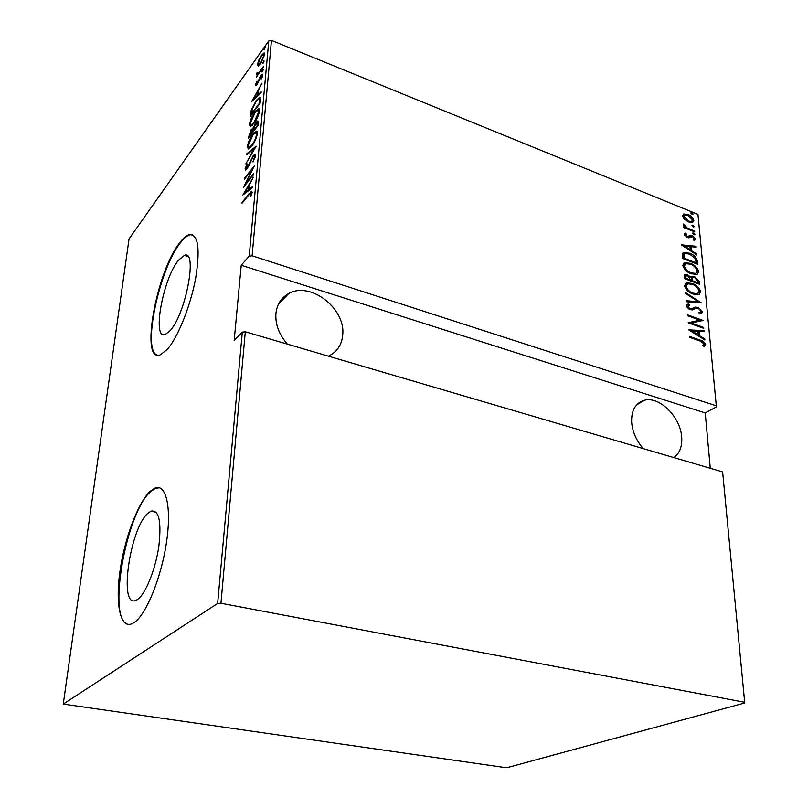 <?xml version="1.0" encoding="UTF-8"?>
<svg xmlns="http://www.w3.org/2000/svg" width="808" height="808" viewBox="0 0 808 808"><rect width="100%" height="100%" fill="white"/><g stroke="black" fill="none" stroke-linecap="round" stroke-linejoin="round"><path stroke-width="1.21" d="M178.558 260.156C162.994 278.417 151.672 340.239 165.297 334.421L170.114 330.634C185.951 313.858 197.93 249.005 184.315 255.399L178.558 260.156M148.268 512.989C129.957 527.23 118.029 610.02 136.34 600.142L137.936 599.152C145.894 593.385 155.621 568.893 158.863 546.077C161.59 521.312 158.974 509.666 150.995 511.161L148.268 512.989M150.197 491.315C137.936 502.657 124.543 538.562 119.938 571.509C115.211 604.515 120.402 629.452 132.502 623.534L134.471 622.342C146.501 614.13 161.59 576.66 166.599 541.572C171.751 506.404 165.842 483.164 154.782 488.194L150.197 491.315M159.418 487.769L155.429 488.345L150.844 491.466C126.109 511.585 106.605 621.039 128.23 624.412M180.103 242.309C156.58 270.579 139.542 363.469 160.287 354.843L167.236 349.46C177.77 337.653 190.436 306.293 195.617 278.487C200.384 248.642 198.243 234.037 189.213 234.663C186.466 235.471 183.426 238.017 180.103 242.309M192.486 234.754L189.799 234.845C187.052 235.663 184.012 238.208 180.679 242.491C159.317 268.276 141.713 351.49 157.388 355.116M287.466 344.158C279.194 334.775 275.326 324.695 275.892 313.918C276.851 304.444 281.164 297.637 288.83 293.486C310.171 281.214 345.269 308.121 342.774 334.239C342.006 344.642 337.219 351.955 328.391 356.176M643.239 448.612C636.3 440.572 632.432 431.714 631.624 422.018C631.361 409.888 635.755 402.616 644.784 400.172C659.843 396.324 680.629 417.312 681.7 437.229C682.285 446.622 679.659 453.409 673.801 457.581M692.062 214.362L690.981 212.615L693.224 214.039L692.062 214.362M693.224 226.866L692.153 225.099L694.395 226.533L693.224 226.866M693.951 234.643L692.88 232.866L695.122 234.3L693.951 234.643M681.285 244.824L696.062 246.288L696.143 247.218L691.436 246.682L691.81 250.854L696.789 254.116L696.88 255.045L681.285 244.824M691.335 273.791C687.335 272.549 684.467 269.791 682.72 265.509L684.538 262.691L690.315 263.317C694.274 264.57 697.112 267.317 698.809 271.579L696.92 274.387L691.335 273.791M693.173 294.072C689.143 292.86 686.255 290.092 684.487 285.759L686.467 282.81L692.133 283.426C696.132 284.648 698.981 287.416 700.698 291.718L698.637 294.657L693.173 294.072M702.576 311.787L701.243 313.524L699.496 313.696L698.627 312.524L699.97 312.363L700.99 311.191L698.193 308.222L696.244 308.131L692.436 309.919L690.113 309.636L686.245 305.818L687.446 304.303L688.648 304.091L689.689 305.283L687.861 306.515L689.961 308.707L691.699 308.828L695.042 307.141L698.132 307.333L702.576 311.787L701.465 313.454M688.739 329.876L703.96 330.624L704.061 331.613L699.203 331.31L699.607 335.764L704.748 339.006L704.839 340.006L688.739 329.876M699.869 340.925L689.386 337.259L689.305 336.33L699.94 340.057C702.445 340.421 704.344 341.895 705.647 344.471L704.081 346.42L702.829 345.44L704.041 343.834L699.869 340.925M703.667 327.442L703.748 328.351L688.123 322.766L699.809 320.14L687.497 315.706L687.416 314.797L703.01 320.412L691.395 323.059L703.667 327.442L702.869 328.038M701.364 302.909L686.275 301.697L686.184 300.717L698.385 301.707L685.548 293.486L685.467 292.516L701.364 302.909M699.627 284.325L684.245 278.538L684.932 274.619L687.618 274.922L691.002 277.296L691.961 276.457L694.739 276.77L699.375 281.618L699.627 284.325M697.455 261.196L697.748 264.297L682.477 258.419L682.578 253.429L683.82 252.46L689.588 253.247C693.537 254.399 696.163 257.045 697.455 261.196L696.678 261.731L696.89 263.964M684.144 234.431L685.548 233.138L686.548 234.108L685.507 234.997L687.083 236.613L690.537 235.451L692.204 235.784L695.577 239.178L694.284 240.683L693.214 239.703L694.234 238.673L692.345 236.653L688.891 237.815L687.214 237.481L684.144 234.431M694.708 231.906L683.709 227.513L683.629 226.674L685.255 227.321L683.265 224.695L683.578 224.008L687.154 227.917L694.638 231.068L694.708 231.906M684.558 219.402L682.487 215.887L683.578 214.009L687.861 214.453C690.709 215.453 692.698 217.453 693.83 220.473L692.729 222.402L688.547 221.968L684.558 219.402M710.283 468.297L705.232 412.939L716.403 406.919L697.96 214.383L271.448 40.4L252.116 255.793L249.218 256.166L268.791 40.855L129.058 238.885L63.256 704.081L505.313 767.6L507.545 767.539L744.744 702.97L744.683 702.293L220.948 603.263L217.645 603.455L63.256 704.081M716.292 405.808L252.116 255.793M156.156 512.181L151.086 511.121M744.683 702.293L722.625 471.912L245.299 331.775L220.948 603.263M258.308 66.034L257.439 64.62L258.873 59.984L261.469 55.378L264.115 52.873L264.741 54.358L260.701 63.63L258.308 66.034M263.438 67.246L256.358 77.093L257.479 74.73L256.52 74.255L256.843 73.013L257.54 72.498L257.671 73.7L258.722 72.841L263.529 66.317L263.438 67.246M255.51 84.931L256.702 81.446L257.247 81.265L256.368 83.769L257.207 83.588L259.853 77.427L262.428 74.164L262.832 75.043L261.651 78.689L261.045 78.962L261.954 76.285L261.691 75.73L260.934 76.407L257.156 84.466L255.853 85.709L255.51 84.931L256.459 85.305M260.449 99.717L260.125 103.161L250.369 116.281L251.258 110.1L256.187 100.556L259.691 97.213L260.449 99.717M258.075 125.462L248.248 138.39L251.187 129.644L253.146 128.149L255.863 122.594L257.712 120.937L258.348 122.442L258.075 125.462M256.156 146.208L245.794 163.903L254.237 148.571L246.662 154.843L246.773 153.773L256.156 146.208M253.621 173.7L253.53 174.72L243.561 187.193L252.126 169.518L244.309 179.376L244.41 178.376L254.348 165.822L245.763 183.547L253.621 173.7M248.652 195.092L242.026 203.242L242.117 202.212L251.551 191.203L252.136 192.375L250.692 196.708L249.975 197.031L250.733 192.94L248.652 195.092M217.645 603.455L242.309 332.118L245.299 331.775M705.232 412.939L241.228 265.246L234.168 340.552L242.309 332.118M241.228 265.246L249.218 256.166M242.804 195.061L253.298 177.275L249.803 184.062L249.339 189.052L252.429 186.698L252.318 187.82L242.804 195.061M255.51 155.661L252.995 161.964L254.49 156.964L254.025 155.994L252.995 156.873L248.682 166.226L245.662 170.044L245.097 168.933L247.036 163.842L247.551 164.004L246.087 167.771L246.42 168.478L247.167 167.822L253.106 155.853L254.813 154.389L255.51 155.661M251.854 145.894L248.379 148.975L247.218 146.824C248.45 141.461 250.349 137.249 252.914 134.178L256.429 131.048L257.58 133.219C256.318 138.623 254.409 142.844 251.854 145.894M253.964 123.422L250.419 126.634L249.359 124.563C250.581 119.271 252.46 115.059 255.005 111.928L258.59 108.666L259.651 110.757C258.398 116.089 256.51 120.311 253.964 123.422M251.793 101.384L261.974 83.173L258.59 90.011L258.166 94.607L261.176 91.849L261.075 92.89L251.793 101.384M262.428 71.7L261.701 71.902L263.176 69.306L262.428 71.7M263.226 63.105L262.499 63.317L263.974 60.721L263.226 63.105M264.499 49.318L263.772 49.54L265.246 46.935L264.499 49.318M268.791 40.855L271.448 40.4M242.693 202.414L242.117 202.212M251.197 193.102L252.147 192.092M251.51 194.758L250.874 194.546M251.823 193.819L251.096 193.567M250.278 189.375L249.339 189.052M249.682 189.829L249.743 189.193M248.733 185.86L244.723 192.577L248.359 189.799L248.733 185.86L249.611 186.173M245.652 192.9L244.723 192.577M249.298 190.122L248.359 189.799M244.955 178.568L244.41 178.376M246.319 183.739L245.763 183.547M253.086 161.802L252.581 161.62M255.187 157.217L254.49 156.964M255.389 156.439L254.368 156.116M246.339 169.629L245.097 168.933M246.349 169.377L246.501 168.518M247.541 164.024L247.036 163.842M247.672 168.003L247.167 167.822M253.783 156.096L253.106 155.853M254.49 156.156L255.53 155.116M247.602 154.076L246.773 153.773M248.591 148.904L248.46 147.268L247.218 146.824M253.449 134.37L252.914 134.178M255.883 132.653L257.469 131.563M257.56 133.371L256.338 132.946M249.541 147.218L250.157 147.803M252.813 135.158L248.218 145.47L249.238 147.329L251.944 144.915C254.015 142.42 255.55 138.976 256.55 134.593L255.591 132.663L252.813 135.158M257.298 134.875L256.55 134.593M249.551 136.673L248.45 136.269M251.773 129.866L251.187 129.644M252.641 129.815L253.672 128.775M253.732 128.361L253.146 128.149M256.469 122.826L255.863 122.594M257.338 122.766L258.368 121.705M258.297 123.069L257.217 122.725M253.52 130.098L252.47 129.755M249.46 134.774L249.329 136.108L252.46 131.997L252.167 129.644L249.46 134.774M249.834 136.299L249.329 136.108M253.369 131.643L252.52 131.33M252.965 132.179L252.46 131.997M253.53 130.017L257.146 125.826L256.883 122.604L253.833 127.816L253.53 130.017M253.975 130.856L253.47 130.664M258.146 124.705L257.277 124.382M257.651 126.018L257.146 125.826M250.692 126.543L250.581 125.018L249.359 124.563M255.52 112.12L255.005 111.928M258.035 110.292L259.56 109.221M259.62 110.989L258.429 110.575M251.642 124.846L252.207 125.452M254.914 112.888L250.349 123.19L251.298 124.967L254.055 122.452L258.631 112.15L257.722 110.312L254.914 112.888M259.368 112.433L258.631 112.15M251.702 114.483L250.581 114.059M251.914 110.353L251.258 110.1M259.075 99.01L260.439 97.879M260.459 99.606L259.257 99.172M251.45 113.999L259.206 103.565L259.368 99.424L258.742 98.98L256.096 101.505L252.116 109.433L251.924 114.18M260.439 99.828L259.368 99.424M258.378 92.173L257.55 91.859L253.662 98.748L257.207 95.485L257.55 91.859M258.893 94.889L258.166 94.607M254.379 99.02L253.662 98.748M257.934 95.768L257.207 95.485M256.793 84.941L256.964 84.325M261.58 75.76L260.984 75.528M262.246 75.942L262.802 75.255M262.509 76.497L261.954 76.285M263.236 70.084L262.6 69.842M257.944 73.811L257.722 74.73L256.52 74.255M257.368 73.215L256.843 73.013M259.267 73.053L258.722 72.841M264.024 61.509L263.388 61.257M258.621 65.862L258.631 65.094L257.439 64.62M258.631 65.094L258.701 64.559M263.711 54.53L264.751 53.611M264.671 54.883L263.741 54.57M261.388 56.277L258.297 63.418L258.833 64.549L260.792 62.701L263.863 55.59L263.347 54.409L261.388 56.277M264.469 55.833L263.863 55.59M265.287 47.743L264.671 47.49M689.375 337.128L699.132 340.552C701.637 340.915 703.536 342.38 704.839 344.955L705.647 344.471M704.839 344.955L704.273 346.339M689.305 330.23L703.162 331.118L703.96 330.624M698.799 336.199L698.395 331.805L699.203 331.31M698.849 336.229L699.607 335.764M703.98 339.461L704.748 339.006M697.637 331.209L691.769 330.836L697.96 334.734L697.637 331.209M691.012 331.3L691.769 330.836M697.203 335.199L697.96 334.734M688.365 322.857L699.809 320.14M687.487 315.615L701.99 320.837M702.495 320.726L703.01 320.412M702.859 327.937L690.598 323.554L691.395 323.059M698.93 312.928L700.041 312.343M686.487 304.869L688.648 304.091M687.861 304.596L688.638 305.495M687.962 305.959L687.063 307.02L687.861 306.515M687.063 307.02L687.487 308.01M689.143 309.201L689.961 308.707M689.173 309.212L691.921 308.757M691.123 309.262L693.345 307.929M692.547 308.444L698.132 307.333M697.334 307.838L698.324 308.272M700.344 309.767L701.778 312.292M686.234 301.293L697.597 302.212L698.385 301.707M698.304 301.758L699.92 302.788M685.184 283.517L692.133 283.426M691.345 283.941L692.486 284.416M697.617 288.032L699.91 292.233L700.698 291.718M699.91 292.233L699.203 294.455M691.81 293.506L696.607 294.152L697.789 293.506M686.699 284.456L685.295 286.83L687.224 290.395M692.214 284.305L687.79 283.83L686.073 286.305C687.467 289.88 689.8 292.173 693.082 293.183L697.395 293.637L699.132 291.173C697.799 287.608 695.496 285.315 692.214 284.305M685.295 286.83L686.073 286.305M692.294 293.698L693.082 293.183M684.265 275.114L687.618 274.922M686.84 275.447L687.558 275.75M690.173 277.77L691.002 277.296M691.961 276.457L691.244 276.932L693.951 277.296L694.739 276.77M693.951 277.296L694.648 277.588M697.052 279.275L698.587 282.133L699.375 281.618M698.587 282.133L698.758 284.002M692.466 277.871L691.456 278.871L691.486 281.234L697.193 283.376L697.971 282.861L697.849 281.558L694.819 277.649L693.052 277.477L692.234 278.346L692.274 280.709L697.971 282.861M685.861 275.881L684.972 278.78L689.911 280.639L690.699 280.113L687.729 275.811L686.224 275.639L685.75 278.255L690.699 280.113M684.861 277.568L685.649 277.053M684.972 278.78L685.75 278.255M691.486 281.234L692.274 280.709M691.456 278.871L692.234 278.346M683.356 263.378L689.537 263.842L690.315 263.317M689.537 263.842L690.153 264.095M695.9 268.094L698.021 272.094L698.809 271.579M698.021 272.094L697.375 274.215M690.547 273.468L694.87 273.902L695.971 273.266M684.861 264.317L683.518 266.6L685.204 269.882M690.385 264.186L685.901 263.681L684.295 266.074C685.669 269.599 687.982 271.882 691.244 272.912L695.648 273.387L697.254 271.013C695.93 267.499 693.648 265.216 690.385 264.186M683.518 266.6L684.295 266.074M690.466 273.437L691.244 272.912M682.821 253.086L688.81 253.783L689.588 253.247M694.314 257.146L696.678 261.731M684.325 254.096L683.295 255.035L683.204 258.691L695.335 263.358L696.112 262.832L695.345 258.641L689.658 254.106L685.194 253.52L684.073 254.5L683.982 258.156L696.112 262.832M683.204 258.691L683.982 258.156M683.295 255.035L684.073 254.5M682.053 245.329L695.284 246.824L696.062 246.288M691.022 251.207L690.658 247.228L691.436 246.682M691.163 251.298L691.81 250.854M696.143 254.56L696.789 254.116M689.921 246.511L684.225 245.874L690.214 249.803L689.921 246.511M683.578 246.329L684.225 245.874M689.567 250.258L690.214 249.803M684.275 233.835L685.548 233.138M684.78 233.684L685.649 234.532M685.578 234.633L684.74 235.542L685.507 234.997M686.396 237.097L687.083 236.613M686.76 237.279L688.062 236.754M687.295 237.299L688.345 236.704M689.083 236.189L690.537 235.451M689.769 235.997L692.204 235.784M694.112 238.229L694.809 239.724L695.577 239.178M694.809 239.724L694.607 240.612M690.355 237.077L689.557 237.643M689.608 237.623L690.285 237.148M692.638 233.391L693.789 232.957M693.022 233.502L694.335 234.764M694.446 234.774L695.122 234.3M684.528 227.846L685.255 227.321M683.315 224.957L684.033 225.513L684.79 224.957M684.033 225.513L684.639 225.382M685.002 227.513L686.396 228.462L687.154 227.917M686.396 228.462L687.861 229.179M693.9 231.583L694.638 231.068M691.921 225.624L693.072 225.2M692.305 225.745L693.607 226.987M693.729 227.008L694.395 226.533M683.295 214.423L687.022 214.978M687.103 214.999L687.861 214.453M692.113 218.756L693.062 221.028L693.83 220.473M693.062 221.028L692.759 222.392M688.537 221.958L691.466 221.554M684.053 215.463L683.073 216.988L683.467 218.19M687.941 215.292L684.74 214.968L683.841 216.443L688.477 221.129L691.577 221.483L692.486 219.938L687.941 215.292M683.073 216.988L683.841 216.443M687.78 221.634L688.477 221.129M690.759 213.14L691.9 212.706M691.143 213.262L692.436 214.484M692.587 214.504L693.224 214.039M287.284 294.354L287.214 295.142M249.44 194.142L248.844 193.93M260.176 102.606L259.317 102.283M699.132 340.552L699.94 340.057M691.436 280.649L692.224 280.124M683.144 257.984L683.911 257.449M690.214 230.118L690.951 229.593M278.528 304.02L288.83 293.486M636.472 405.01L644.784 400.172M189.799 234.845L189.213 234.663M155.429 488.345L154.782 488.194M156.287 512.322L150.995 511.161M187.931 256.54L184.315 255.399M251.036 193.051L251.955 193.364M246.42 168.478L247.137 168.741M254.813 154.389L255.399 154.601M256.429 131.048L257.388 131.401M249.238 147.329L250.268 147.702M252.843 128.108L253.722 128.432M257.712 120.937L258.217 121.119M258.59 108.666L259.459 108.999M251.298 124.967L252.318 125.351M259.691 97.213L260.307 97.445M256.56 84.173L257.197 84.416M261.903 75.811L262.63 76.093M257.671 73.7L258.55 74.043M258.833 64.549L259.701 64.892M699.97 312.363L699.173 312.868M687.446 304.303L686.659 304.818M691.699 308.828L690.911 309.333M695.042 307.141L694.254 307.646M686.467 282.81L685.679 283.335M697.395 293.637L696.607 294.152M684.932 274.619L684.315 275.033M684.538 262.691L683.76 263.216M695.648 273.387L694.87 273.902M683.82 252.46L683.053 252.995M685.103 233.26L684.336 233.805M688.325 236.694L687.558 237.239M690.072 235.542L689.305 236.088M691.577 221.483L690.82 222.028"/></g></svg>
